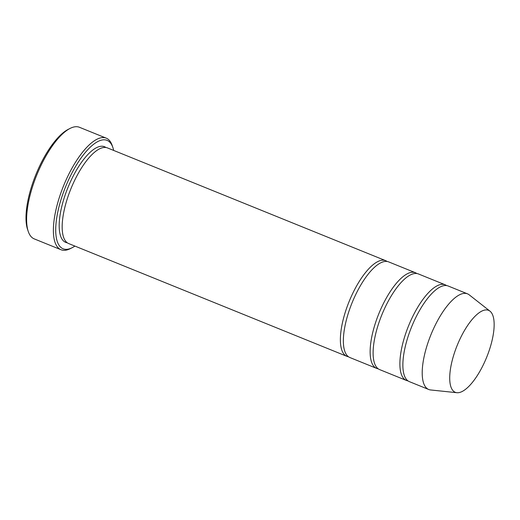 <?xml version="1.0" encoding="UTF-8"?>
<svg xmlns="http://www.w3.org/2000/svg" width="520" height="520" viewBox="0 0 520 520"><rect width="100%" height="100%" fill="white"/><g stroke="black" fill="none" stroke-linecap="round" stroke-linejoin="round"><path stroke-width="0.78" d="M446.615 285.584A51.604 18.538 112.1 0 0 445.198 284.804A51.604 18.538 112.1 0 0 411.964 318.091A51.604 18.538 112.1 0 0 406.432 380.458A51.604 18.538 112.1 0 0 407.992 380.881M406.432 380.458L379.652 369.603A51.604 18.538 -67.9 0 1 385.184 307.236A51.604 18.538 -67.9 0 1 418.418 273.949L445.198 284.804M113.659 150.43A58.487 21.008 112.1 0 0 112.885 147.556A58.487 21.008 112.1 0 0 65.637 186.654A58.487 21.008 112.1 0 0 72.332 247.611A58.487 21.008 112.1 0 0 74.893 246.083M460.063 338.865A44.233 15.893 -67.9 0 1 489.983 311.161A44.233 15.893 -67.9 0 1 486.662 357.292A44.233 15.893 -67.9 0 1 456.931 392.71A44.233 15.893 -67.9 0 1 460.063 338.865M456.931 392.71L430.625 389.961A51.604 18.538 -67.9 0 1 428.747 389.5A51.604 18.538 -67.9 0 1 434.278 327.139A51.604 18.538 -67.9 0 1 467.519 293.846A51.604 18.538 -67.9 0 1 469.183 294.82L489.983 311.161M428.747 389.5L409.409 381.661A51.604 18.538 -67.9 0 1 414.941 319.3A51.604 18.538 -67.9 0 1 448.175 286.007L467.519 293.846M416.858 273.526A51.604 18.538 112.1 0 0 415.447 272.74A51.604 18.538 112.1 0 0 382.207 306.033A51.604 18.538 112.1 0 0 376.675 368.394A51.604 18.538 112.1 0 0 378.235 368.817M376.675 368.394L349.895 357.539A51.604 18.538 -67.9 0 1 355.426 295.178A51.604 18.538 -67.9 0 1 388.661 261.892L415.447 272.74M387.101 261.463A51.604 18.538 112.1 0 0 385.691 260.683A51.604 18.538 112.1 0 0 352.45 293.976A51.604 18.538 112.1 0 0 346.918 356.337A51.604 18.538 112.1 0 0 348.485 356.759M346.918 356.337L68.705 243.575A51.604 18.538 -67.9 0 1 74.236 181.214A51.604 18.538 -67.9 0 1 107.471 147.921L385.691 260.683M112.885 147.556L112.21 145.567A60.203 21.626 112.1 0 0 106.236 138.144A60.203 21.626 112.1 0 0 67.464 176.982A60.203 21.626 112.1 0 0 61.009 249.737A60.203 21.626 112.1 0 0 70.466 248.567L72.332 247.611M61.009 249.737L34.229 238.881A60.203 21.626 -67.9 0 1 28.256 231.458A60.203 21.626 -67.9 0 1 40.684 166.127A60.203 21.626 -67.9 0 1 69.999 128.459A60.203 21.626 -67.9 0 1 79.456 127.29L106.236 138.144M28.256 231.458L27.586 229.469A58.487 21.008 -67.9 0 1 39.657 166.01A58.487 21.008 -67.9 0 1 68.133 129.422L69.999 128.459M67.288 242.794A51.604 18.538 -67.9 0 1 71.26 180.005A51.604 18.538 -67.9 0 1 105.911 147.498"/></g></svg>
